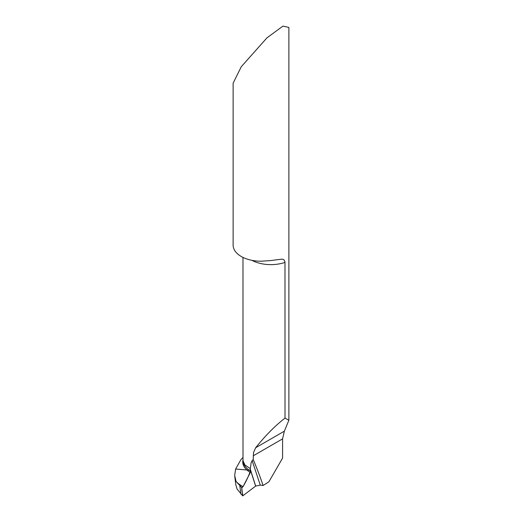 <?xml version="1.0" encoding="UTF-8"?>
<svg xmlns="http://www.w3.org/2000/svg" width="522" height="522" viewBox="0 0 522 522"><rect width="100%" height="100%" fill="white"/><g stroke="black" fill="none" stroke-linecap="round" stroke-linejoin="round"><path stroke-width="0.78" d="M268.889 481.813L263.095 485.512A670.594 387.167 120 0 0 253.216 459.582L253.542 452.476L255.656 447.745C265.32 435.661 275.107 425.782 285.012 418.115L288.875 420.236L284.366 431.165L282.585 438.865L282.585 458.094L268.889 481.813M242.978 257.405L243.004 460.685L244.929 464.991L250.345 468.632L251.147 462.675L252.152 460.632L260.256 485.101L263.095 485.512M260.256 485.101L255.669 486.073L250.495 469.774L249.294 470.198L235.624 469.024L249.294 470.198L250.495 469.774L255.669 486.073L242.717 495.9L237.053 488.99L235.859 484.892M242.978 457.442L240.877 459.706L235.624 469.024L234.691 475.405L236.048 481.434A39.117 21.683 -1.9 0 0 243.063 486.641L250.364 472.417L250.345 468.632M288.875 420.236L288.875 27.438L282.95 26.1L266.964 37.838L241.288 66.692L233.125 83.187L233.125 245.19A27.875 16.091 0 0 0 241.288 256.504A27.875 16.091 0 0 0 260.883 261.215L269.907 260.654L281.965 259.127L283.772 259.571L284.979 261.731L285.012 418.115M252.152 460.632L253.216 459.582M236.048 481.434L241.686 487.509L243.063 486.641M239.839 485.975L240.916 494.19M242.717 495.9L241.686 487.509M255.61 486.119L242.717 495.9C243.05 492.918 240.224 488.462 243.063 486.641C246.306 481.095 248.811 475.679 250.58 470.4L255.61 486.119L250.495 469.774M242.978 459.973A27.81 15.412 -1.9 0 0 246.749 469.865A27.81 15.412 -1.9 0 0 250.364 472.417M243.389 462.688A27.34 15.151 -1.9 0 0 249.294 470.198A27.34 15.151 -1.9 0 0 250.664 471.033M282.585 438.865L253.216 455.817M284.366 431.165L255.656 447.745M251.891 260.334A27.875 16.091 0 0 0 285.012 262.403M243.382 462.655L243.148 461.618M235.872 485.003L234.802 476.84"/></g></svg>
